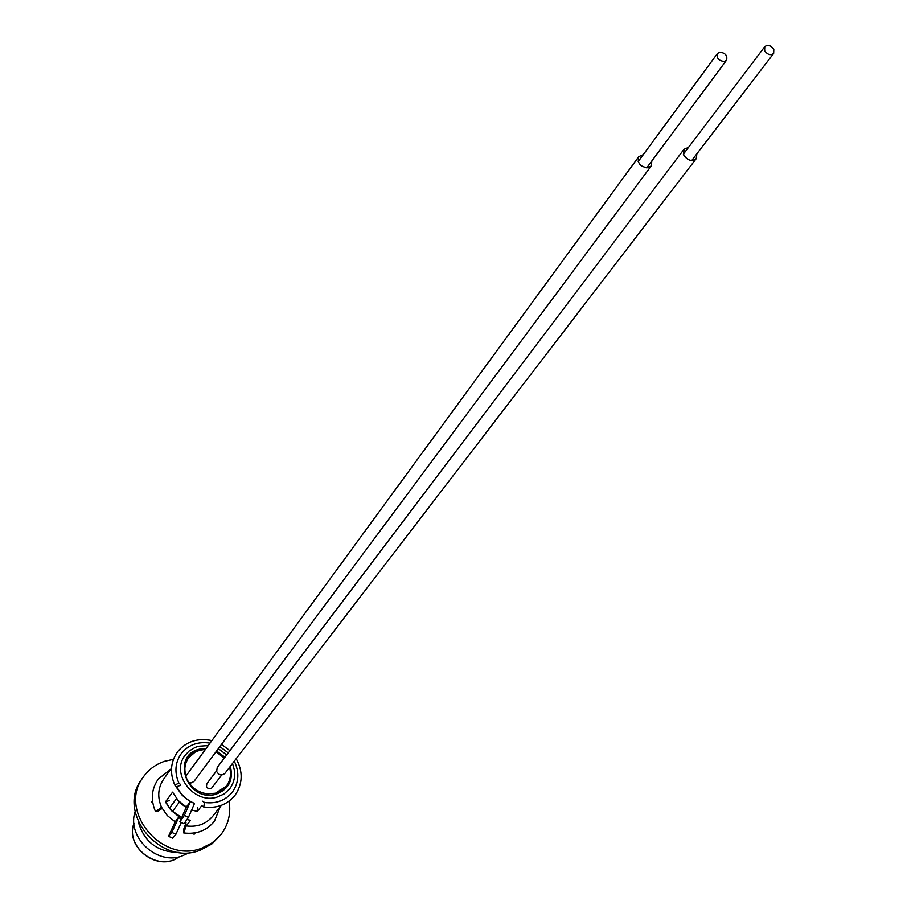 <?xml version="1.0" encoding="UTF-8"?>
<svg xmlns="http://www.w3.org/2000/svg" width="907" height="907" viewBox="0 0 907 907"><rect width="100%" height="100%" fill="white"/><g stroke="black" fill="none" stroke-linecap="round" stroke-linejoin="round"><path stroke-width="1.36" d="M230.242 766.415C233.212 779.748 228.428 788.739 215.9 793.364L207.204 793.931C197.579 792.378 190.663 787.197 186.457 778.399C182.092 764.034 186.661 754.318 200.175 749.227L205.934 748.536M216.569 750.996L224.936 757.232L216.592 750.973M230.333 766.302C233.621 780.099 228.768 789.43 215.787 794.271C187.023 802.933 170.278 755.236 199.699 749.114L206.025 748.411M229.55 767.322C231.478 774.317 230.401 780.587 226.331 786.131L215.412 793.228L206.932 793.784C197.533 792.264 190.787 787.208 186.683 778.614C183.713 771.052 184.336 764.125 188.565 757.844L195.311 751.971L200.073 750.146L205.254 749.465M189.824 852.512L180.742 856.525C155.358 864.598 126.617 836.197 135.132 811.55M232.43 763.558C236.081 772.843 235.162 781.278 229.664 788.863L223.995 794.033L216.818 797.185C193.781 804.475 170.38 773.614 185.017 755.406L189.053 751.075L195.209 747.379L198.678 746.234L208.088 745.588M218.326 748.638L226.705 754.885M179.132 852.387C157.875 852.365 144.247 842.161 138.249 821.765M215.968 751.812L224.324 758.048M688.492 147.422L683.98 149.326L683.697 155.006C687.653 160.63 691.837 161.843 696.247 158.634L696.882 153.793M683.98 149.326L217.215 767.469L216.671 771.528C218.984 775.292 221.739 775.893 224.936 773.342L696.247 158.634M764.624 50.679C767.526 54.726 770.542 55.633 773.66 53.411L773.807 49.363C770.905 45.316 767.889 44.409 764.771 46.654L764.624 50.679M221.762 774.963L211.716 788.024L210.005 788.773L207.646 788.07L206.456 786.471L206.83 783.727L216.501 770.95M643.29 154.644L638.755 156.673C637.111 163.113 640.172 166.82 647.949 167.806L651.249 165.89L651.838 160.958M638.755 156.673L185.81 776.233M188.871 782.628L191.774 782.798L194.109 781.244L651.249 165.89M719.829 52.153L717.46 53.479C716.349 58.037 718.593 60.712 724.171 61.495L726.53 60.179C727.652 55.622 725.419 52.946 719.829 52.153M171.536 768.07L163.589 779.238C157.92 787.798 157.24 797.14 161.537 807.264L167.228 815.495L175.164 821.844L179.042 816.708L171.06 810.325L165.425 801.935L172.579 792.14L178.271 800.598L186.332 807.026L190.323 801.743L182.228 795.269L174.79 785.111L178.872 783.081C174.235 772.186 175.108 762.254 181.479 753.298C188.633 744.726 198.111 741.336 209.914 743.105M219.845 746.597L228.247 752.855M234.289 761.132C239.55 772.186 238.96 782.435 232.532 791.879C225.628 800.439 216.297 803.976 204.54 802.48L202.601 801.21M178.872 783.081L180.652 784.623M186.933 819.543L190.515 820.325L186.218 825.914L183.679 832.921L183.486 829.86L186.026 822.853M186.218 825.914C197.25 827.309 206.127 824.044 212.828 816.119L221.308 805.348M236.194 758.66C243.133 771.562 242.804 783.682 235.196 795.008C227.442 804.656 216.932 808.647 203.701 806.969L201.762 805.677L197.341 811.436L191.66 809.996M186.139 807.457L179.257 802.276L176.616 798.659M176.253 798.931L169.609 807.922L172.591 811.243L179.257 802.276M172.591 811.243L181.717 817.592M174.79 785.111C169.575 772.843 170.561 761.665 177.749 751.574C186.377 741.393 197.726 737.72 211.773 740.554M221.501 744.375L229.913 750.645M170.505 769.521L158.51 778.784C151.458 788.693 150.46 799.634 155.516 811.629L161.537 807.264M183.679 832.921C196.604 834.519 206.875 830.585 214.494 821.118L220.197 806.754M197.692 807.219L197.341 811.436M190.323 801.743L184.359 815.416L188.429 817.411L194.483 803.489C186.434 800.031 180.527 794.43 176.752 786.675L176.502 786.766M176.752 786.675L176.842 786.652C180.606 794.373 186.491 799.963 194.517 803.398L194.483 803.489M180.482 785.292L176.842 786.652M169.371 800.462L165.777 801.811L169.087 807.377L174.734 813.296L181.683 817.672M181.275 822.536L175.879 834.327L172.545 838.215L168.543 836.254L175.164 821.844M162.194 808.318L158.521 810.983L155.516 811.629M188.429 817.411L183.94 823.783L179.881 821.799L184.359 815.416M186.332 807.026L179.881 821.799M168.543 836.254L171.854 832.365L179.042 816.708M203.701 806.969L204.54 802.48M171.854 832.365L175.879 834.327M229.154 801.062C231.104 813.862 228.258 825.177 220.594 835.03L211.773 844.02L199.994 850.278C160.074 866.423 115.949 812.389 141.696 779.351L143.249 777.106C148.589 769.533 155.755 764.25 164.723 761.245L173.441 759.329M220.594 835.03L212.136 842.875L201.683 848.17C161.684 864.337 117.468 810.189 143.249 777.106M133.941 823.499C124.894 847.353 158.34 872.398 178.69 857.013M181.128 818.93L178.622 817.626M195.243 832.83L194.064 834.327M152.489 800.813L151.378 802.355M178.724 857.002C158.283 872.625 124.701 847.478 133.941 823.454M773.66 53.411L691.735 160.516M764.771 46.654L683.379 154.167M717.46 53.479L638.188 161.605M726.53 60.179L646.702 167.886M190.935 782.934L190.005 784.192"/></g></svg>

